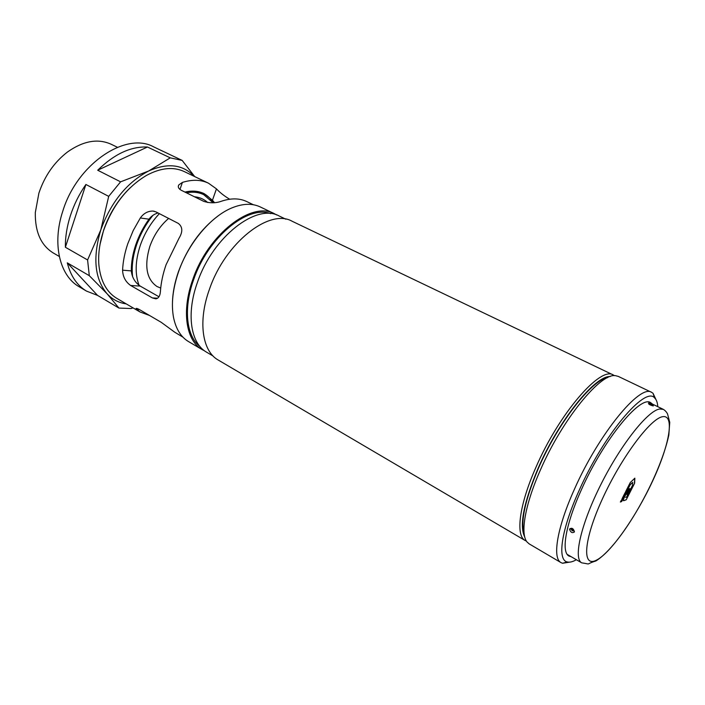 <?xml version="1.0" encoding="UTF-8"?>
<svg xmlns="http://www.w3.org/2000/svg" width="705" height="705" viewBox="0 0 705 705"><rect width="100%" height="100%" fill="white"/><g stroke="black" fill="none" stroke-linecap="round" stroke-linejoin="round"><path stroke-width="1.06" d="M100.048 244.291L103.617 230.209C109.31 213.659 118.123 199.55 130.064 187.882M253.412 204.758L246.785 201.577C239.462 198.105 230.932 198.008 221.185 201.313C215.607 203.26 209.79 203.269 203.754 201.357L181.264 190.271C178.497 188.658 177.678 186.869 178.806 184.904L182.401 182.41C192.254 179.352 200.951 179.616 208.495 183.203L184.269 171.579C173.359 166.512 160.81 167.764 146.631 175.334C127.015 187.036 112.659 205.455 103.573 230.606C99.59 242.749 98.03 254.223 98.894 265.036C100.551 281.031 106.517 292.134 116.81 298.356L139.987 311.954L149.478 315.452M610.222 376.54C595.082 375.465 558.836 420.321 538.197 468.094C523.559 502.876 519.091 525.886 524.784 537.113M526.432 541.114L525.19 540.532C515.425 535.641 519.162 505.053 535.906 467.389C559.074 413.553 600.484 365.895 613.288 374.972L614.46 375.677M172.469 301.96C172.787 292.293 174.796 282.159 178.488 271.548C187.389 247.614 200.678 229.002 218.356 215.721M274.465 213.747L260.277 206.944C252.249 203.155 242.802 203.463 231.945 207.887C210.998 216.364 188.429 243.005 178.532 271.848C172.707 288.944 171.051 304.199 173.562 317.611C175.968 329.085 180.982 337.087 188.614 341.634L202.176 349.601C186.129 340.815 181.3 311.266 192.765 279.621C207.993 234.219 251.879 200.713 274.465 213.747L276.757 214.999M158.96 296.761L140.225 286.098C134.919 282.388 131.95 277.321 131.315 270.896C131.236 262.551 132.734 253.818 135.801 244.697C138.938 235.585 143.335 227.081 148.984 219.193C151.302 216.1 154.316 214.02 158.017 212.954M208.495 183.203L216.453 188.869C219.766 192.43 223.996 195.77 229.143 198.907L229.768 199.207M127.755 243.807L133.219 230.544L140.33 217.968C143.644 213.342 147.847 211.042 152.941 211.059L155.858 211.844L178.312 223.406C182.701 226.86 182.93 231.804 179.008 238.255L166.072 264.727C162.873 273.989 160.987 282.934 160.405 291.57C160.088 295.871 158.59 298.294 155.911 298.841L152.395 297.933L130.637 285.472C125.534 281.85 122.846 276.757 122.582 270.182C122.987 261.661 124.706 252.875 127.755 243.807M199.947 346.49C186.402 336.179 183.159 308.658 193.628 279.682C207.852 237.47 247.755 204.767 270.641 213.633M213.06 355.99L206.68 352.244C190.694 343.502 185.961 313.937 197.488 282.203C212.822 236.686 256.69 203.014 279.171 216.003L285.851 219.202M525.19 540.532L218.197 360.017C202.238 351.293 197.7 321.348 209.526 289.05C225.274 242.714 269.618 208.195 292.055 221.211L613.288 374.972M204.503 350.799L202.176 349.601M182.956 337.157L174.743 332.222L161.251 322.335L139.881 309.83C137.149 308.358 135.862 308.006 136.039 308.781L139.987 311.954M203.41 193.302C207.42 195.461 210.716 198.616 213.289 202.758M184.93 192.077C192.139 190.412 198.546 190.932 204.15 193.646L212.443 200.246L214.54 202.661M632.077 487.842L626.199 499.827L623.423 500.691C623.123 500.153 623.661 498.62 625.044 496.082L628.596 489.067L629.873 488.618L626.904 494.469M626.04 499.748L624.225 500.568M625.679 497.386L626.525 497.14L631.063 488.195L632.323 487.754L626.199 499.827M629.627 488.706L626.736 494.381M623.352 500.638L624.066 500.488M632.632 487.137L634.615 483.225L634.844 478.166L630.244 482.564L625.564 491.799L627.979 489.147L630.155 484.837L632.702 482.396L632.579 485.19L631.363 487.578L632.632 487.137L634.615 483.225M634.456 483.145L634.676 478.334M625.864 491.209L627.979 489.147M627.82 489.059L630.155 484.837M629.997 484.749L632.702 482.396M631.451 487.411L632.473 487.049M621.184 500.444L620.382 502.022L621.678 501.528L627.547 489.993L625.159 492.619L622.022 498.796L622.691 498.541L621.184 500.444M620.479 501.837L621.678 501.528M621.519 501.44L627.089 490.504M622.118 498.611L622.691 498.541M572.398 529.05L573.359 529.904M571.323 529.358L572.24 530.803L573.526 530.609L573.482 530.089L571.746 528.953L569.517 529.067C571.808 527.463 573.456 528.398 574.469 531.878C572.222 533.421 570.574 532.478 569.517 529.067M572.654 529.12L572.072 528.935M653.385 405.904C650.68 405.305 649.014 404.494 648.406 403.489C651.067 404.176 652.724 404.978 653.385 405.904L652.345 405.736M524.229 534.32C520.255 521.991 525.022 499.889 538.541 468.005C557.955 423.15 591.662 380.03 607.595 377.642M651.614 392.332L618.329 376.417L615.606 375.703C600.845 372.443 562.282 419.387 540.356 470.094C524.899 504.824 520.052 534.055 527.093 542.048L529.208 543.899L561.004 562.616C552.094 558.254 557.065 527.455 574.61 488.821C598.986 433.61 640.14 383.784 651.614 392.332L653.024 393.275L656.029 399.717M657.783 406.679C657.501 402.511 656.443 399.594 654.592 397.92C645.26 385.75 603.841 434.588 579.237 490.222C561.268 529.658 556.994 560.202 567.305 561.973C569.728 562.564 572.742 561.814 576.346 559.717M568.177 554.958L567.596 554.879M571.244 556.747L568.979 556.042C560.977 552.156 565.648 524.282 581.493 489.508C603.454 439.955 640.351 394.985 650.618 402.625L652.469 404.106M648.873 402.123L649.27 402.564M569.596 562.149L562.581 563.26L561.004 562.616M117.418 147.283L111.17 144.252C97.933 138.277 83.393 140.841 67.557 151.945C54.206 162.229 44.653 175.95 38.898 193.117L35.32 212.522C34.968 231.866 40.96 245.349 53.316 252.998L59.317 256.479M132.619 276.765C131.456 266.922 132.787 256.267 136.611 244.802C140.365 233.963 145.82 224.137 152.976 215.316M186.384 192.791C192.879 191.584 198.66 192.209 203.745 194.677L213.113 202.767M197.109 191.443L203.745 194.677M139.105 285.366C134.84 274.271 135.219 260.965 140.26 245.446C144.507 233.302 150.879 222.709 159.374 213.65M194.43 196.757C199.612 197.259 204.045 199.18 207.728 202.529M160.705 288.054L157.048 286.538C146.508 279.321 144.084 265.97 149.804 246.503C153.884 235.082 160.158 225.723 168.627 218.418M132.989 307.847L131.165 308.543L118.934 308.059L97.528 295.377L86.503 291.103L79.145 286.741C59.766 275.884 51.87 244 62.789 211.165C77.074 163.877 125.869 131.447 153.593 146.825L163.102 151.39M86.503 291.103C77.074 285.437 70.667 276.025 67.292 262.859L89.297 275.673L87.587 259.96L65.38 247.252C65.239 237.003 66.94 226.375 70.482 215.386C74.096 204.388 79.233 194.087 85.895 184.481L108.702 196.369L120.59 181.837L97.695 170.231C114.228 154.069 130.813 146.332 147.46 147.01L170.257 157.85L182.163 160.414L161.322 150.491M126.266 303.899C118.766 302.833 112.386 299.466 107.116 293.809C94.664 278.951 92.567 257.633 100.815 229.865C110.967 202.106 126.918 182.48 148.676 170.989C167.702 162.599 182.859 164.371 194.148 176.312M118.934 308.059L107.116 293.809L89.297 275.673M67.292 262.859L97.528 295.377M182.163 160.414L194.695 176.576M120.59 181.837L148.676 170.989L170.257 157.85M147.46 147.01L97.695 170.231M87.587 259.96L100.815 229.865L108.702 196.369M85.895 184.481L65.38 247.252M152.395 297.933L157.603 298.206M140.33 217.968L148.984 219.193M122.582 270.182L131.315 270.896M130.637 285.472L140.225 286.098M216.453 188.869L212.443 200.246M182.401 182.41L179.96 189.469M138.585 309.134L138.039 310.702M596.324 560.219C581.845 567.833 583.458 540.241 602.387 498.946C621.14 457.695 650.548 418.303 662.647 416.699C675.064 414.443 669.353 445.34 652.53 481.215C635.848 517.073 610.548 553.205 596.324 560.219M663.352 409.376C665.22 410.539 666.63 412.09 667.582 414.046L669.75 422.374L668.825 435.091C659.845 477.214 621.475 545.08 595.901 560.96C584.101 564.608 592.605 564.485 581.704 562.837C573.086 558.501 581.132 523.436 601.339 483.586C621.431 443.718 648.036 410.477 659.748 408.988L663.352 409.376L648.274 402.079M649.279 404.379L648.406 403.489M573.526 530.609L574.469 531.878M152.941 211.059L154.245 211.253M178.806 184.904L178.339 186.243M581.704 562.837L567.225 554.403M652.292 405.719L649.182 404.388M654.592 397.92L653.024 393.275M567.305 561.973L562.581 563.26"/></g></svg>
